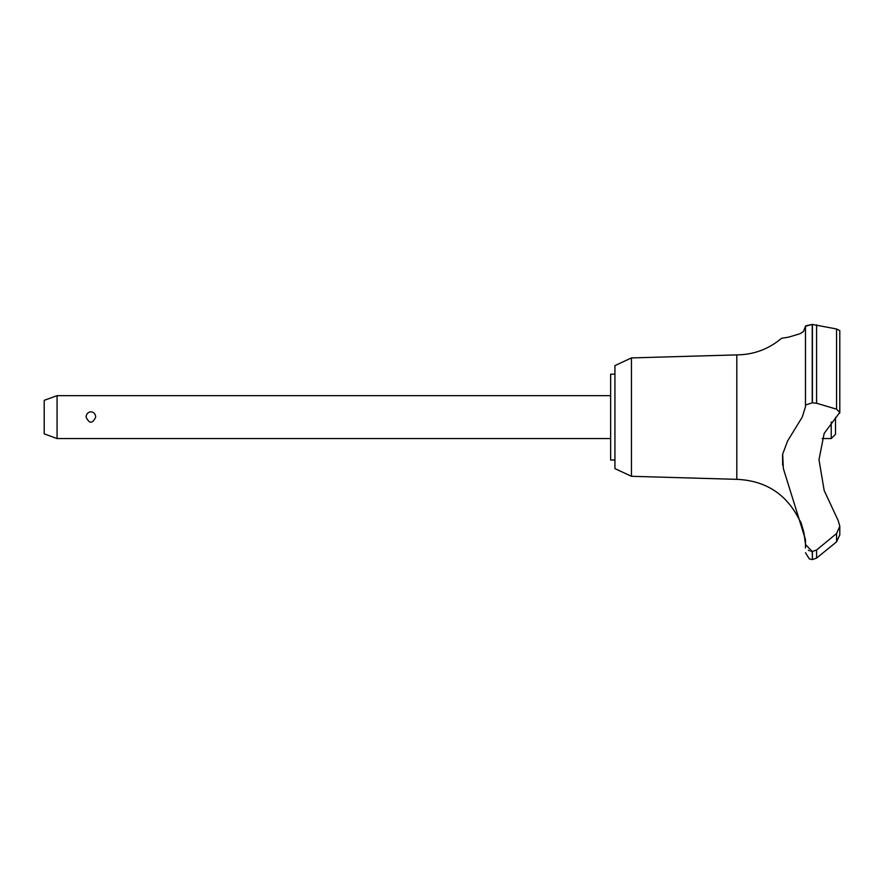 <?xml version="1.0" encoding="UTF-8"?>
<svg xmlns="http://www.w3.org/2000/svg" width="884" height="884" viewBox="0 0 884 884"><rect width="100%" height="100%" fill="white"/><g stroke="black" fill="none" stroke-linecap="round" stroke-linejoin="round"><path stroke-width="1.33" d="M614.933 460.023L610.645 460.023L610.645 374.197L614.933 374.197M631.441 357.921L614.933 365.611L614.933 468.608L631.441 476.299L631.441 357.921L736.803 354.893C753.709 354.705 768.638 349.169 781.578 338.285L788.627 337.147L799.954 333.765L803.446 331.533L805.468 326.295L805.468 405.016L812.241 402.795L816.595 403.248L836.551 409.17L839.8 412.386L824.175 433.392L818.993 459.647L824.175 490.521L838.242 520.698L839.8 526.234L836.551 533.549L816.595 549.992L812.241 551.494L805.468 544.5L805.468 539.594L783.334 468.498L782.671 454.144L787.633 440.917L802.23 417.115L805.468 406.773L805.468 326.295L812.241 324.417L805.678 325.842M631.441 476.299L736.803 479.338L736.803 354.893M836.551 409.17L836.551 328.981L839.8 330.594L836.551 328.981L812.241 324.417L812.241 402.795M805.468 338.285L805.468 382.142M812.418 551.494L812.418 559.583L812.241 551.494M839.8 534.809L836.551 541.87L816.595 558.091L816.595 549.992M805.302 542.964L804.097 533.638M803.943 532.919L803.799 532.234M803.633 531.538L803.446 530.798M803.247 530.024L802.937 528.908M802.55 527.638L801.622 524.941M839.8 526.002L839.8 534.853L836.584 541.848M57.073 395.656L57.073 438.563L44.2 433.878L44.2 400.341L57.073 395.656L610.645 395.656M86.102 417.115C86.289 413.966 87.881 412.198 90.897 411.789C93.914 412.198 95.505 413.966 95.693 417.115C92.5 423.9 89.295 423.9 86.102 417.115M835.513 417.447L835.513 434.276L831.214 438.563L831.214 422.011M736.803 479.338C766.13 480.631 787.169 494.51 799.921 520.963C801.534 520.101 806.948 547.218 805.457 546.71L805.468 547.992M805.468 546.71L805.468 544.5M808.363 550.213L809.28 550.776M810.805 551.318L812.131 551.494M782.572 454.73L782.649 465.216M839.656 413.204L839.8 412.463M812.418 402.795L812.418 324.417M836.551 541.87L836.551 533.549M816.595 403.248L816.595 324.837M831.214 438.563L822.175 438.563M610.645 438.563L57.073 438.563M812.418 559.583L816.595 558.091M812.241 559.583L809.258 558.854L805.468 552.71M839.8 412.386L839.8 330.594"/></g></svg>
